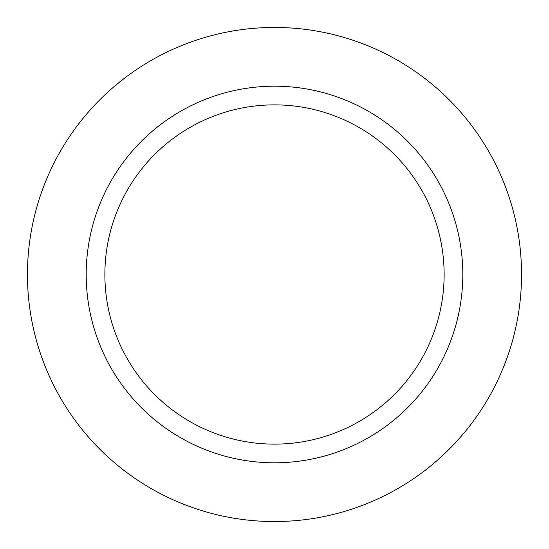 <?xml version="1.0" encoding="UTF-8"?>
<svg xmlns="http://www.w3.org/2000/svg" width="549" height="549" viewBox="0 0 549 549"><rect width="100%" height="100%" fill="white"/><g stroke="black" fill="none" stroke-linecap="round" stroke-linejoin="round"><path stroke-width="0.82" d="M274.5 27.45A247.05 247.05 0 0 1 521.55 274.5A247.05 247.05 0 0 1 274.5 521.55A247.05 247.05 0 0 1 27.45 274.5A247.05 247.05 0 0 1 274.5 27.45A247.05 247.05 0 0 1 521.55 274.5A247.05 247.05 0 0 1 274.5 521.55A247.05 247.05 0 0 1 27.45 274.5A247.05 247.05 0 0 1 274.5 27.45M274.5 86.2A188.3 188.3 0 0 1 462.8 274.5A188.3 188.3 0 0 1 274.5 462.8A188.3 188.3 0 0 1 86.2 274.5A188.3 188.3 0 0 1 274.5 86.2M274.5 104.873A169.627 169.627 0 0 1 444.127 274.5A169.627 169.627 0 0 1 274.5 444.127A169.627 169.627 0 0 1 104.873 274.5A169.627 169.627 0 0 1 274.5 104.873"/></g></svg>

